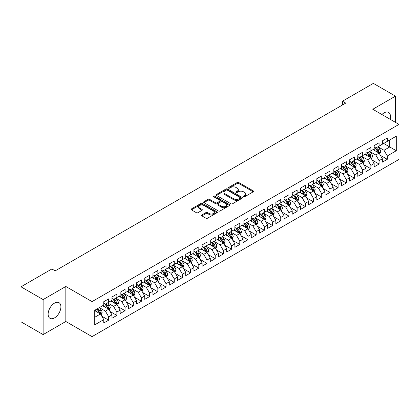 <?xml version="1.0" encoding="UTF-8"?>
<svg xmlns="http://www.w3.org/2000/svg" width="420" height="420" viewBox="0 0 420 420"><rect width="100%" height="100%" fill="white"/><g stroke="black" fill="none" stroke-linecap="round" stroke-linejoin="round"><path stroke-width="0.63" d="M243.579 196.744A0.798 0.462 0 0 0 244.703 196.744L253.25 191.809A1.139 0.656 0 0 0 253.585 191.347A1.139 0.656 0 0 0 253.25 190.88L238.77 182.522A1.139 0.656 0 0 0 237.164 182.522L228.617 187.457A0.798 0.462 0 0 0 228.386 187.782A0.798 0.462 0 0 0 228.617 188.108A0.798 0.462 0 0 0 229.745 188.108L230.848 187.467A3.638 2.1 0 0 1 235.998 187.467L237.206 188.165A3.638 2.1 0 0 1 238.271 189.651A3.638 2.1 0 0 1 237.206 191.137L236.098 191.772A0.798 0.462 0 0 0 235.867 192.097A0.798 0.462 0 0 0 236.098 192.423A0.798 0.462 0 0 0 237.227 192.423L238.329 191.788A3.638 2.1 0 0 1 243.479 191.788L244.687 192.481A3.638 2.1 0 0 1 245.753 193.966A3.638 2.1 0 0 1 244.687 195.452L243.579 196.093A0.798 0.462 0 0 0 243.343 196.418A0.798 0.462 0 0 0 243.579 196.744L243.579 196.093M54.516 317.887A9.04 5.218 120 0 0 60.417 309.923A9.04 5.218 120 0 0 59.036 302.678A9.04 5.218 120 0 0 54.516 303.13A9.04 5.218 120 0 0 48.61 311.094A9.04 5.218 120 0 0 49.996 318.334A9.04 5.218 120 0 0 54.516 317.887M390.101 119.254A9.04 5.218 120 0 0 388.605 112.403A9.04 5.218 120 0 0 384.085 112.849A9.04 5.218 120 0 0 381.922 114.534M201.852 214.935A1.139 0.656 0 0 0 201.521 215.397A1.139 0.656 0 0 0 201.852 215.864L205.916 218.211A1.139 0.656 0 0 0 207.527 218.211L217.014 212.73A1.139 0.656 0 0 0 217.35 212.263A1.139 0.656 0 0 0 217.014 211.801L202.54 203.443A1.139 0.656 0 0 0 200.928 203.443L191.436 208.924A1.139 0.656 0 0 0 191.105 209.386A1.139 0.656 0 0 0 191.436 209.848L196.345 212.683A1.139 0.656 0 0 0 197.951 212.683L202.015 210.336A1.139 0.656 0 0 0 202.351 209.874A1.139 0.656 0 0 0 202.015 209.407L199.584 208.005A3.045 1.759 0 0 1 198.691 206.761A3.045 1.759 0 0 1 200.571 205.139A3.045 1.759 0 0 1 203.884 205.522L213.418 211.024A3.045 1.759 0 0 1 214.31 212.263A3.045 1.759 0 0 1 212.431 213.89A3.045 1.759 0 0 1 209.113 213.507L207.527 212.588A1.139 0.656 0 0 0 205.916 212.588L201.852 214.935L201.852 215.864M43.123 299.581L43.123 334.588L65.825 321.484L65.825 286.477L43.123 299.581L21 286.808L51.891 268.968L55.172 270.863L345.739 103.105L342.457 101.215L342.457 105M65.825 286.477L92.043 301.613L399 124.394L399 159.406L92.043 336.625L92.043 301.613M395.477 122.362L395.477 96.148L372.776 109.258L399 124.394M395.477 96.148L373.354 83.375L342.457 101.215M230.932 203.768A1.139 0.656 0 0 0 232.538 203.768L242.03 198.287A1.139 0.656 0 0 0 242.361 197.825A1.139 0.656 0 0 0 242.03 197.358L227.551 189A1.139 0.656 0 0 0 225.944 189L216.452 194.481A1.139 0.656 0 0 0 216.122 194.943A1.139 0.656 0 0 0 216.452 195.41L230.932 203.768M213.995 196.917A0.798 0.462 0 0 1 214.804 197.027L214.804 196.082L229.525 204.582A1.139 0.656 0 0 1 229.856 205.044A1.139 0.656 0 0 1 229.525 205.506L220.033 210.987A1.139 0.656 0 0 1 218.421 210.987L203.947 202.629L203.947 201.7A1.139 0.656 0 0 0 203.611 202.167A1.139 0.656 0 0 0 203.947 202.629M203.947 201.7L208.005 199.353A1.139 0.656 0 0 1 209.617 199.353L215.486 202.745A1.139 0.656 0 0 0 217.098 202.745L219.791 201.191A1.139 0.656 0 0 0 220.122 200.723A1.139 0.656 0 0 0 219.791 200.261L213.68 196.733A0.798 0.462 0 0 1 213.444 196.408A0.798 0.462 0 0 1 213.938 195.983A0.798 0.462 0 0 1 214.804 196.082M382.368 142.706L389.739 146.963L389.739 139.96L396.296 136.174L387.282 141.377L387.282 138.017L382.368 140.858L382.368 144.218L379.087 146.108L379.087 142.753L374.173 145.588L374.173 148.948L370.892 150.838L370.892 147.483L365.978 150.318L365.978 153.678L362.702 155.573L362.702 152.213L357.782 155.048L357.782 158.408L354.506 160.303L354.506 156.944L349.587 159.784L349.587 163.139L346.311 165.034L346.311 161.674L341.397 164.514L341.397 167.869L338.116 169.764L338.116 166.404L333.202 169.244L333.202 172.604L329.921 174.494L329.921 171.134L325.006 173.975L325.006 177.334L321.731 179.225L321.731 175.865L316.811 178.705L316.811 182.065L313.535 183.955L313.535 180.595L308.616 183.435L308.616 186.795L305.34 188.685L305.34 185.33L300.421 188.165L300.421 191.525L297.145 193.421L297.145 190.06L292.231 192.896L292.231 196.256L288.95 198.151L288.95 194.791L284.036 197.631L284.036 200.986L280.76 202.881L280.76 199.521L275.84 202.361L275.84 205.716L272.564 207.611L272.564 204.251L267.645 207.091L267.645 210.452L264.369 212.341L264.369 208.982L259.45 211.822L259.45 215.182L256.174 217.072L256.174 213.712L251.26 216.552L251.26 219.912L247.978 221.802L247.978 218.442L243.065 221.282L243.065 224.642L239.789 226.532L239.789 223.178L234.869 226.013L234.869 229.373L231.593 231.268L231.593 227.908L226.674 230.743L226.674 234.103L223.398 235.998L223.398 232.638L218.479 235.478L218.479 238.833L215.203 240.728L215.203 237.368L210.289 240.209L210.289 243.563L207.008 245.459L207.008 242.099L202.094 244.939L202.094 248.299L198.812 250.189L198.812 246.829L193.898 249.669L193.898 253.029L190.622 254.919L190.622 251.559L185.703 254.399L185.703 257.759L182.427 259.649L182.427 256.289L177.508 259.13L177.508 262.49L174.232 264.38L174.232 261.025L169.318 263.86L169.318 267.22L166.036 269.115L166.036 265.755L161.123 268.59L161.123 271.95L157.841 273.845L157.841 270.485L152.927 273.326L152.927 276.68L149.651 278.576L149.651 275.216L144.732 278.056L144.732 281.411L141.456 283.306L141.456 279.946L136.537 282.786L136.537 286.146L133.261 288.036L133.261 284.676L128.347 287.516L128.347 290.876L125.066 292.766L125.066 289.406L120.152 292.246L120.152 295.606L116.87 297.496L116.87 294.137L111.956 296.977L111.956 300.337L108.68 302.227L108.68 298.872L103.761 301.707L103.761 305.067L94.747 310.27L94.747 324.844L103.761 319.641L100.485 313.961L94.747 310.648M396.296 136.174L396.296 150.743L387.282 155.951L384.006 150.271L378.063 146.843M380.357 155.311L387.282 159.306L387.282 155.951M387.282 159.306L382.368 162.146L382.368 158.786L379.087 160.681L375.811 155.001L369.868 151.573M372.162 160.041L379.087 164.041L379.087 160.681M379.087 164.041L374.173 166.877L374.173 163.517L370.892 165.412L367.616 159.737L361.678 156.303M363.972 164.771L370.892 168.772L370.892 165.412M370.892 168.772L365.978 171.607L365.978 168.252L362.702 170.142L359.42 164.467L353.483 161.033M355.777 169.502L362.702 173.502L362.702 170.142M362.702 173.502L357.782 176.342L357.782 172.982L354.506 174.872L351.225 169.197L345.287 165.764M347.582 174.237L354.506 178.232L354.506 174.872M354.506 178.232L349.587 181.072L349.587 177.713L346.311 179.603L343.035 173.927L337.092 170.499M339.386 178.967L346.311 182.963L346.311 179.603M346.311 182.963L341.397 185.803L341.397 182.443L338.116 184.333L334.84 178.658L328.897 175.229M331.191 183.697L338.116 187.693L338.116 184.333M338.116 187.693L333.202 190.533L333.202 187.173L329.921 189.068L326.644 183.388L320.702 179.959M323.001 188.428L329.921 192.423L329.921 189.068M329.921 192.423L325.006 195.263L325.006 191.903L321.731 193.798L318.449 188.118L312.512 184.69M314.806 193.158L321.731 197.153L321.731 193.798M321.731 197.153L316.811 199.994L316.811 196.634L313.535 198.529L310.254 192.848L304.316 189.42M306.611 197.888L313.535 201.889L313.535 198.529M313.535 201.889L308.616 204.724L308.616 201.364L305.34 203.259L302.064 197.584L296.121 194.15M298.415 202.619L305.34 206.619L305.34 203.259M305.34 206.619L300.421 209.454L300.421 206.099L297.145 207.989L293.869 202.314L287.926 198.881M290.22 207.349L297.145 211.349L297.145 207.989M297.145 211.349L292.231 214.19L292.231 210.829L288.95 212.72L285.673 207.044L279.731 203.611M282.03 212.084L288.95 216.079L288.95 212.72M288.95 216.079L284.036 218.92L284.036 215.56L280.76 217.45L277.478 211.775L271.541 208.346M273.835 216.815L280.76 220.81L280.76 217.45M280.76 220.81L275.84 223.65L275.84 220.29L272.564 222.18L269.283 216.505L263.345 213.077M265.639 221.545L272.564 225.54L272.564 222.18M272.564 225.54L267.645 228.38L267.645 225.02L264.369 226.916L261.093 221.235L255.15 217.807M257.444 226.275L264.369 230.27L264.369 226.916M264.369 230.27L259.45 233.111L259.45 229.751L256.174 231.646L252.898 225.965L246.955 222.537M249.249 231.005L256.174 235.001L256.174 231.646M256.174 235.001L251.26 237.841L251.26 234.481L247.978 236.376L244.703 230.696L238.76 227.267M241.054 235.736L247.978 239.736L247.978 236.376M247.978 239.736L243.065 242.571L243.065 239.211L239.789 241.106L236.507 235.431L230.57 231.998M232.864 240.466L239.789 244.466L239.789 241.106M239.789 244.466L234.869 247.301L234.869 243.947L231.593 245.837L228.312 240.161L222.374 236.728M224.668 245.196L231.593 249.197L231.593 245.837M231.593 249.197L226.674 252.037L226.674 248.677L223.398 250.567L220.122 244.892L214.179 241.458M216.473 249.931L223.398 253.927L223.398 250.567M223.398 253.927L218.479 256.767L218.479 253.407L215.203 255.297L211.927 249.622L205.984 246.194M208.278 254.662L215.203 258.657L215.203 255.297M215.203 258.657L210.289 261.497L210.289 258.137L207.008 260.027L203.732 254.352L197.788 250.924M200.083 259.392L207.008 263.387L207.008 260.027M207.008 263.387L202.094 266.228L202.094 262.868L198.812 264.763L195.536 259.082L189.599 255.654M191.893 264.122L198.812 268.118L198.812 264.763M198.812 268.118L193.898 270.958L193.898 267.598L190.622 269.493L187.341 263.812L181.403 260.384M183.697 268.853L190.622 272.848L190.622 269.493M190.622 272.848L185.703 275.688L185.703 272.328L182.427 274.223L179.151 268.543L173.208 265.115M175.502 273.583L182.427 277.583L182.427 274.223M182.427 277.583L177.508 280.418L177.508 277.058L174.232 278.954L170.956 273.278L165.013 269.845M167.307 278.313L174.232 282.314L174.232 278.954M174.232 282.314L169.318 285.149L169.318 281.794L166.036 283.684L162.761 278.008L156.817 274.575M159.112 283.043L166.036 287.044L166.036 283.684M166.036 287.044L161.123 289.879L161.123 286.524L157.841 288.414L154.565 282.739L148.628 279.305M150.922 287.779L157.841 291.774L157.841 288.414M157.841 291.774L152.927 294.614L152.927 291.254L149.651 293.144L146.37 287.469L140.432 284.041M142.727 292.509L149.651 296.504L149.651 293.144M149.651 296.504L144.732 299.344L144.732 295.985L141.456 297.875L138.18 292.199L132.237 288.771M134.531 297.239L141.456 301.235L141.456 297.875M141.456 301.235L136.537 304.075L136.537 300.715L133.261 302.61L129.985 296.93L124.042 293.501M126.336 301.969L133.261 305.965L133.261 302.61M133.261 305.965L128.347 308.805L128.347 305.445L125.066 307.34L121.79 301.66L115.847 298.231M118.141 306.7L125.066 310.695L125.066 307.34M125.066 310.695L120.152 313.535L120.152 310.175L116.87 312.07L113.594 306.39L107.657 302.962M109.951 311.43L116.87 315.431L116.87 312.07M116.87 315.431L111.956 318.266L111.956 314.906L108.68 316.801L105.399 311.125L99.461 307.692M101.755 316.16L108.68 320.161L108.68 316.801M108.68 320.161L103.761 322.996L103.761 319.641M103.761 303.177L105.399 304.122L108.68 302.227M94.747 317.273L100.485 313.961M111.956 298.442L113.594 299.392L116.87 297.496M105.399 311.125L108.68 309.23L102.617 305.729M111.956 314.906L108.68 309.23M120.152 293.711L121.79 294.661L125.066 292.766M113.594 306.39L116.87 304.5L110.806 300.998M120.152 310.175L116.87 304.5M128.347 288.981L129.985 289.926L133.261 288.036M121.79 301.66L125.066 299.77L119.002 296.268M128.347 305.445L125.066 299.77M136.537 284.251L138.18 285.196L141.456 283.306M129.985 296.93L133.261 295.04L127.197 291.538M136.537 300.715L133.261 295.04M144.732 279.52L146.37 280.466L149.651 278.576M138.18 292.199L141.456 290.309L135.392 286.808M144.732 295.985L141.456 290.309M152.927 274.79L154.565 275.735L157.841 273.845M146.37 287.469L149.651 285.574L143.588 282.077M152.927 291.254L149.651 285.574M161.123 270.06L162.761 271.005L166.036 269.115M154.565 282.739L157.841 280.844L151.778 277.342M161.123 286.524L157.841 280.844M169.318 265.33L170.956 266.275L174.232 264.38M162.761 278.008L166.036 276.113L159.973 272.612M169.318 281.794L166.036 276.113M177.508 260.6L179.151 261.545L182.427 259.649M170.956 273.278L174.232 271.383L168.168 267.881M177.508 277.058L174.232 271.383M185.703 255.864L187.341 256.814L190.622 254.919M179.151 268.543L182.427 266.653L176.363 263.151M185.703 272.328L182.427 266.653M193.898 251.134L195.536 252.079L198.812 250.189M187.341 263.812L190.622 261.923L184.559 258.421M193.898 267.598L190.622 261.923M202.094 246.404L203.732 247.349L207.008 245.459M195.536 259.082L198.812 257.192L192.749 253.691M202.094 262.868L198.812 257.192M210.289 241.673L211.927 242.618L215.203 240.728M203.732 254.352L207.008 252.462L200.944 248.96M210.289 258.137L207.008 252.462M218.479 236.943L220.122 237.888L223.398 235.998M211.927 249.622L215.203 247.727L209.139 244.23M218.479 253.407L215.203 247.727M226.674 232.213L228.312 233.158L231.593 231.268M220.122 244.892L223.398 242.996L217.334 239.495M226.674 248.677L223.398 242.996M234.869 227.483L236.507 228.428L239.789 226.532M228.312 240.161L231.593 238.266L225.53 234.764M234.869 243.947L231.593 238.266M243.065 222.752L244.703 223.697L247.978 221.802M236.507 235.431L239.789 233.536L233.725 230.034M243.065 239.211L239.789 233.536M251.26 218.017L252.898 218.967L256.174 217.072M244.703 230.696L247.978 228.805L241.915 225.304M251.26 234.481L247.978 228.805M259.45 213.287L261.093 214.232L264.369 212.341M252.898 225.965L256.174 224.075L250.11 220.573M259.45 229.751L256.174 224.075M267.645 208.556L269.283 209.501L272.564 207.611M261.093 221.235L264.369 219.345L258.305 215.843M267.645 225.02L264.369 219.345M275.84 203.826L277.478 204.771L280.76 202.881M269.283 216.505L272.564 214.615L266.5 211.113M275.84 220.29L272.564 214.615M284.036 199.096L285.673 200.041L288.95 198.151M277.478 211.775L280.76 209.879L274.696 206.383M284.036 215.56L280.76 209.879M292.231 194.366L293.869 195.31L297.145 193.421M285.673 207.044L288.95 205.149L282.886 201.653M292.231 210.829L288.95 205.149M300.421 189.635L302.064 190.58L305.34 188.685M293.869 202.314L297.145 200.419L291.081 196.917M300.421 206.099L297.145 200.419M308.616 184.905L310.254 185.85L313.535 183.955M302.064 197.584L305.34 195.689L299.276 192.187M308.616 201.364L305.34 195.689M316.811 180.169L318.449 181.12L321.731 179.225M310.254 192.848L313.535 190.958L307.471 187.457M316.811 196.634L313.535 190.958M325.006 175.439L326.644 176.39L329.921 174.494M318.449 188.118L321.731 186.228L315.667 182.726M325.006 191.903L321.731 186.228M333.202 170.709L334.84 171.654L338.116 169.764M326.644 183.388L329.921 181.498L323.857 177.996M333.202 187.173L329.921 181.498M341.397 165.979L343.035 166.924L346.311 165.034M334.84 178.658L338.116 176.768L332.052 173.266M341.397 182.443L338.116 176.768M349.587 161.249L351.225 162.194L354.506 160.303M343.035 173.927L346.311 172.032L340.247 168.535M349.587 177.713L346.311 172.032M357.782 156.518L359.42 157.463L362.702 155.573M351.225 169.197L354.506 167.302L348.443 163.805M357.782 172.982L354.506 167.302M365.978 151.788L367.616 152.733L370.892 150.838M359.42 164.467L362.702 162.572L356.638 159.07M365.978 168.252L362.702 162.572M374.173 147.058L375.811 148.003L379.087 146.108M367.616 159.737L370.892 157.841L364.828 154.34M374.173 163.517L370.892 157.841M382.368 142.322L384.006 143.273L387.282 141.377M375.811 155.001L379.087 153.111L373.023 149.609M382.368 158.786L379.087 153.111M21 286.808L21 321.815L43.123 334.588M65.825 321.484L92.043 336.625M384.006 150.271L389.739 146.963L396.296 150.743M243.894 196.854L244.687 196.403A3.638 2.1 0 0 0 245.753 194.917L245.753 193.966M238.271 189.651L238.271 190.596A3.638 2.1 0 0 1 237.206 192.082L236.418 192.538M253.234 191.819L238.77 183.466A1.139 0.656 0 0 0 237.164 183.466L228.937 188.218M242.03 197.358L242.03 198.287L227.551 189.945A1.139 0.656 0 0 0 225.944 189.945L216.468 195.416L216.452 194.481M240.02 198.146A0.798 0.462 0 0 0 240.251 197.825A0.798 0.462 0 0 0 240.02 197.5L227.309 190.16A0.798 0.462 0 0 0 226.186 190.16L225.02 190.832A3.638 2.1 0 0 0 223.954 192.318A3.638 2.1 0 0 0 225.02 193.804L233.704 198.823A3.638 2.1 0 0 0 238.854 198.823L240.02 198.146L240.02 199.096A0.798 0.462 0 0 0 240.251 198.77L240.251 197.825M223.954 192.318L223.954 193.268A3.638 2.1 0 0 0 225.02 194.754L225.02 193.804M240.02 199.096L238.854 199.768A3.638 2.1 0 0 1 233.704 199.768L225.02 194.754M203.963 202.64L208.005 200.303L208.005 199.353M220.122 200.723L220.122 201.673A1.139 0.656 0 0 1 219.791 202.136L217.098 203.69A1.139 0.656 0 0 1 215.486 203.69L209.617 200.303A1.139 0.656 0 0 0 208.005 200.303M214.804 197.027L229.509 205.517M221.582 206.262A3.045 1.759 0 0 0 224.894 206.645A3.045 1.759 0 0 0 226.774 205.023A3.045 1.759 0 0 0 225.881 203.779L222.527 201.841A1.139 0.656 0 0 0 220.915 201.841L218.222 203.396A1.139 0.656 0 0 0 217.891 203.858A1.139 0.656 0 0 0 218.222 204.325L221.582 206.262L221.582 207.207A3.045 1.759 0 0 0 224.894 207.59A3.045 1.759 0 0 0 226.774 205.968L226.774 205.023M217.891 203.858L217.891 204.808A1.139 0.656 0 0 0 218.222 205.27L218.222 204.325M221.582 207.207L218.222 205.27M214.31 212.263L214.31 213.213A3.045 1.759 0 0 1 212.431 214.835A3.045 1.759 0 0 1 209.113 214.452L207.527 213.539A1.139 0.656 0 0 0 205.916 213.539L201.868 215.875M198.691 206.761L198.691 207.706A3.045 1.759 0 0 0 199.584 208.95L199.584 208.005M201.999 210.347L199.584 208.95M217.014 211.801L217.014 212.73L202.54 204.388A1.139 0.656 0 0 0 200.928 204.388L191.452 209.858M379.696 154.161L380.709 151.683A3.071 1.774 -120 0 0 379.733 149.069L377.99 146.743M375.218 150.875L373.894 149.111M378.509 152.775L379.05 151.814A3.071 1.774 -120 0 0 378.173 149.966L376.43 147.641M375.438 147.787L377.591 150.659A1.565 0.903 60 0 1 377.874 151.132L379.05 151.814M374.897 147.478L377.192 150.533A3.071 1.774 60 0 1 378.068 152.381L378.131 152.56M371.501 158.891L372.514 156.413A3.071 1.774 -120 0 0 371.537 153.799L369.794 151.473M367.022 155.605L365.699 153.841M370.314 157.505L370.86 156.544A3.071 1.774 -120 0 0 369.978 154.697L368.24 152.371M367.243 152.518L369.395 155.39A1.565 0.903 60 0 1 369.679 155.862L370.86 156.544M366.702 152.208L368.996 155.264A3.071 1.774 60 0 1 369.873 157.112L369.936 157.29M363.305 163.622L364.324 161.144A3.071 1.774 -120 0 0 363.342 158.529L361.599 156.203M358.827 160.335L357.504 158.571M362.119 162.241L362.665 161.275A3.071 1.774 -120 0 0 361.783 159.427L360.045 157.106M359.053 157.248L361.2 160.12A1.565 0.903 60 0 1 361.483 160.592L362.665 161.275M358.512 156.938L360.801 159.994A3.071 1.774 60 0 1 361.683 161.842L361.741 162.02M355.11 168.352L356.129 165.874A3.071 1.774 -120 0 0 355.147 163.259L353.409 160.934M350.632 165.071L349.309 163.301M353.929 166.971L354.469 166.005A3.071 1.774 -120 0 0 353.593 164.157L351.85 161.837M350.858 161.978L353.005 164.85A1.565 0.903 60 0 1 353.288 165.322L354.469 166.005M350.317 161.668L352.606 164.724A3.071 1.774 60 0 1 353.488 166.572L353.551 166.751M346.92 173.087L347.933 170.604A3.071 1.774 -120 0 0 346.952 167.99L345.214 165.669M342.437 169.801L341.114 168.032M345.733 171.701L346.274 170.735A3.071 1.774 -120 0 0 345.397 168.887L343.655 166.567M342.662 166.709L344.81 169.58A1.565 0.903 60 0 1 345.098 170.058L346.274 170.735M342.122 166.399L344.411 169.459A3.071 1.774 60 0 1 345.293 171.302L345.356 171.481M338.725 177.817L339.738 175.334A3.071 1.774 -120 0 0 338.762 172.72L337.019 170.399M334.246 174.531L332.923 172.762M337.538 176.431L338.079 175.466A3.071 1.774 -120 0 0 337.202 173.623L335.459 171.297M334.467 171.444L336.62 174.31A1.565 0.903 60 0 1 336.903 174.788L338.079 175.466M333.926 171.129L336.221 174.19A3.071 1.774 60 0 1 337.097 176.038L337.16 176.211M330.53 182.548L331.543 180.07A3.071 1.774 -120 0 0 330.566 177.45L328.823 175.13M326.051 179.261L324.728 177.492M329.343 181.162L329.889 180.201A3.071 1.774 -120 0 0 329.007 178.353L327.269 176.027M326.272 176.174L328.424 179.041A1.565 0.903 60 0 1 328.708 179.519L329.889 180.201M325.731 175.859L328.025 178.92A3.071 1.774 60 0 1 328.902 180.768L328.965 180.947M322.334 187.278L323.353 184.8A3.071 1.774 -120 0 0 322.371 182.185L320.628 179.86M317.856 183.992L316.533 182.228M321.148 185.892L321.694 184.931A3.071 1.774 -120 0 0 320.812 183.083L319.074 180.758M318.082 180.905L320.229 183.771A1.565 0.903 60 0 1 320.512 184.249L321.694 184.931M317.541 180.59L319.83 183.65A3.071 1.774 60 0 1 320.707 185.498L320.77 185.677M314.139 192.008L315.157 189.53A3.071 1.774 -120 0 0 314.176 186.916L312.438 184.59M309.661 188.722L308.338 186.958M312.958 190.622L313.498 189.661A3.071 1.774 -120 0 0 312.622 187.814L310.879 185.488M309.887 185.635L312.034 188.507A1.565 0.903 60 0 1 312.317 188.979L313.498 189.661M309.346 185.325L311.635 188.381A3.071 1.774 60 0 1 312.517 190.228L312.58 190.407M305.944 196.739L306.962 194.261A3.071 1.774 -120 0 0 305.981 191.646L304.243 189.32M301.466 193.452L300.143 191.688M304.762 195.353L305.303 194.392A3.071 1.774 -120 0 0 304.427 192.544L302.683 190.218M301.691 190.365L303.839 193.237A1.565 0.903 60 0 1 304.127 193.709L305.303 194.392M301.151 190.055L303.44 193.111A3.071 1.774 60 0 1 304.322 194.959L304.385 195.137M297.754 201.469L298.767 198.991A3.071 1.774 -120 0 0 297.785 196.376L296.048 194.05M293.276 198.182L291.953 196.418M296.567 200.088L297.108 199.122A3.071 1.774 -120 0 0 296.231 197.274L294.488 194.953M293.496 195.095L295.649 197.967A1.565 0.903 60 0 1 295.932 198.44L297.108 199.122M292.955 194.785L295.25 197.841A3.071 1.774 60 0 1 296.126 199.689L296.189 199.868M289.558 206.199L290.572 203.721A3.071 1.774 -120 0 0 289.595 201.107L287.852 198.781M285.08 202.913L283.757 201.149M288.372 204.818L288.918 203.852A3.071 1.774 -120 0 0 288.036 202.004L286.298 199.684M285.301 199.826L287.453 202.697A1.565 0.903 60 0 1 287.737 203.17L288.918 203.852M284.76 199.516L287.054 202.571A3.071 1.774 60 0 1 287.931 204.419L287.994 204.598M281.363 210.934L282.382 208.451A3.071 1.774 -120 0 0 281.4 205.837L279.657 203.516M276.885 207.648L275.562 205.879M280.177 209.548L280.723 208.583A3.071 1.774 -120 0 0 279.841 206.734L278.103 204.414M277.106 204.556L279.258 207.428A1.565 0.903 60 0 1 279.542 207.905L280.723 208.583M276.57 204.246L278.859 207.307A3.071 1.774 60 0 1 279.736 209.15L279.799 209.328M273.168 215.665L274.187 213.181A3.071 1.774 -120 0 0 273.205 210.567L271.462 208.247M268.69 212.378L267.367 210.609M271.987 214.279L272.528 213.313A3.071 1.774 -120 0 0 271.651 211.47L269.908 209.144M268.916 209.291L271.063 212.158A1.565 0.903 60 0 1 271.346 212.636L272.528 213.313M268.375 208.976L270.664 212.037A3.071 1.774 60 0 1 271.546 213.885L271.604 214.058M264.973 220.395L265.991 217.917A3.071 1.774 -120 0 0 265.01 215.297L263.272 212.977M260.495 217.109L259.172 215.339M263.791 219.009L264.332 218.043A3.071 1.774 -120 0 0 263.456 216.2L261.713 213.875M260.72 214.022L262.868 216.888A1.565 0.903 60 0 1 263.156 217.366L264.332 218.043M260.18 213.707L262.469 216.767A3.071 1.774 60 0 1 263.351 218.615L263.413 218.789M256.783 225.125L257.796 222.647A3.071 1.774 -120 0 0 256.814 220.033L255.077 217.707M252.304 221.839L250.976 220.075M255.596 223.739L256.137 222.779A3.071 1.774 -120 0 0 255.26 220.93L253.517 218.605M252.525 218.752L254.678 221.618A1.565 0.903 60 0 1 254.961 222.096L256.137 222.779M251.984 218.437L254.279 221.498A3.071 1.774 60 0 1 255.155 223.346L255.218 223.524M248.588 229.856L249.601 227.378A3.071 1.774 -120 0 0 248.624 224.763L246.881 222.437M244.109 226.569L242.786 224.805M247.401 228.47L247.947 227.509A3.071 1.774 -120 0 0 247.065 225.661L245.327 223.335M244.33 223.482L246.482 226.354A1.565 0.903 60 0 1 246.766 226.826L247.947 227.509M243.789 223.167L246.083 226.228A3.071 1.774 60 0 1 246.96 228.076L247.023 228.254M240.392 234.586L241.406 232.108A3.071 1.774 -120 0 0 240.429 229.493L238.686 227.167M235.914 231.299L234.591 229.535M239.206 233.2L239.752 232.239A3.071 1.774 -120 0 0 238.87 230.391L237.132 228.065M236.135 228.212L238.287 231.084A1.565 0.903 60 0 1 238.571 231.556L239.752 232.239M235.599 227.903L237.888 230.958A3.071 1.774 60 0 1 238.765 232.806L238.828 232.984M232.197 239.316L233.216 236.838A3.071 1.774 -120 0 0 232.234 234.224L230.491 231.898M227.719 236.03L226.396 234.266M231.011 237.935L231.556 236.969A3.071 1.774 -120 0 0 230.674 235.121L228.937 232.801M227.945 232.942L230.092 235.814A1.565 0.903 60 0 1 230.375 236.287L231.556 236.969M227.404 232.633L229.693 235.688A3.071 1.774 60 0 1 230.575 237.536L230.633 237.715M224.002 244.046L225.02 241.568A3.071 1.774 -120 0 0 224.039 238.954L222.301 236.628M219.524 240.76L218.201 238.996M222.821 242.666L223.361 241.7A3.071 1.774 -120 0 0 222.484 239.852L220.742 237.531M219.749 237.673L221.897 240.545A1.565 0.903 60 0 1 222.185 241.017L223.361 241.7M219.209 237.363L221.498 240.419A3.071 1.774 60 0 1 222.38 242.267L222.442 242.445M215.812 248.782L216.825 246.298A3.071 1.774 -120 0 0 215.843 243.684L214.106 241.364M211.328 245.495L210.005 243.726M214.625 247.396L215.166 246.43A3.071 1.774 -120 0 0 214.289 244.582L212.546 242.261M211.554 242.403L213.707 245.275A1.565 0.903 60 0 1 213.99 245.753L215.166 246.43M211.013 242.093L213.308 245.154A3.071 1.774 60 0 1 214.184 246.997L214.247 247.175M207.617 253.512L208.63 251.029A3.071 1.774 -120 0 0 207.653 248.414L205.91 246.094M203.138 250.226L201.815 248.456M206.43 252.126L206.971 251.16A3.071 1.774 -120 0 0 206.094 249.317L204.351 246.992M203.359 247.139L205.511 250.005A1.565 0.903 60 0 1 205.795 250.483L206.971 251.16M202.818 246.823L205.112 249.884A3.071 1.774 60 0 1 205.989 251.727L206.052 251.906M199.421 258.242L200.434 255.764A3.071 1.774 -120 0 0 199.458 253.145L197.715 250.824M194.943 254.956L193.62 253.186M198.235 256.856L198.781 255.89A3.071 1.774 -120 0 0 197.899 254.047L196.161 251.722M195.163 251.869L197.316 254.735A1.565 0.903 60 0 1 197.6 255.213L198.781 255.89M194.628 251.554L196.917 254.615A3.071 1.774 60 0 1 197.794 256.463L197.857 256.636M191.226 262.973L192.245 260.495A3.071 1.774 -120 0 0 191.263 257.88L189.52 255.554M186.748 259.686L185.425 257.922M190.04 261.587L190.585 260.626A3.071 1.774 -120 0 0 189.703 258.778L187.966 256.452M186.974 256.599L189.121 259.466A1.565 0.903 60 0 1 189.404 259.943L190.585 260.626M186.433 256.284L188.722 259.345A3.071 1.774 60 0 1 189.604 261.193L189.661 261.371M183.031 267.703L184.049 265.225A3.071 1.774 -120 0 0 183.067 262.61L181.33 260.284M178.553 264.416L177.23 262.652M181.85 266.317L182.39 265.356A3.071 1.774 -120 0 0 181.514 263.508L179.771 261.182M178.778 261.329L180.925 264.201A1.565 0.903 60 0 1 181.209 264.673L182.39 265.356M178.238 261.014L180.527 264.075A3.071 1.774 60 0 1 181.409 265.923L181.472 266.102M174.841 272.433L175.854 269.955A3.071 1.774 -120 0 0 174.872 267.341L173.135 265.015M170.357 269.147L169.034 267.382M173.654 271.047L174.195 270.086A3.071 1.774 -120 0 0 173.318 268.238L171.575 265.913M170.583 266.06L172.736 268.931A1.565 0.903 60 0 1 173.019 269.404L174.195 270.086M170.042 265.75L172.337 268.805A3.071 1.774 60 0 1 173.213 270.653L173.276 270.832M166.646 277.163L167.659 274.685A3.071 1.774 -120 0 0 166.682 272.071L164.939 269.745M162.167 273.877L160.844 272.113M165.459 275.782L166 274.817A3.071 1.774 -120 0 0 165.123 272.969L163.38 270.648M162.388 270.79L164.54 273.661A1.565 0.903 60 0 1 164.824 274.134L166 274.817M161.847 270.48L164.141 273.536A3.071 1.774 60 0 1 165.018 275.383L165.081 275.562M158.45 281.894L159.464 279.416A3.071 1.774 -120 0 0 158.487 276.801L156.744 274.475M153.972 278.607L152.649 276.843M157.264 280.513L157.81 279.547A3.071 1.774 -120 0 0 156.928 277.699L155.19 275.378M154.192 275.52L156.345 278.392A1.565 0.903 60 0 1 156.629 278.864L157.81 279.547M153.657 275.21L155.946 278.266A3.071 1.774 60 0 1 156.823 280.114L156.886 280.292M150.255 286.629L151.274 284.146A3.071 1.774 -120 0 0 150.292 281.531L148.549 279.211M145.777 283.343L144.454 281.573M149.069 285.243L149.615 284.277A3.071 1.774 -120 0 0 148.733 282.429L146.995 280.108M146.003 280.25L148.15 283.122A1.565 0.903 60 0 1 148.433 283.6L149.615 284.277M145.462 279.941L147.751 283.001A3.071 1.774 60 0 1 148.633 284.844L148.691 285.022M142.06 291.359L143.078 288.876A3.071 1.774 -120 0 0 142.097 286.262L140.359 283.941M137.582 288.073L136.259 286.304M140.879 289.973L141.419 289.007A3.071 1.774 -120 0 0 140.542 287.165L138.799 284.839M137.807 284.986L139.954 287.852A1.565 0.903 60 0 1 140.238 288.33L141.419 289.007M137.267 284.671L139.555 287.731A3.071 1.774 60 0 1 140.438 289.574L140.501 289.753M133.87 296.09L134.883 293.612A3.071 1.774 -120 0 0 133.901 290.992L132.163 288.671M129.386 292.803L128.063 291.034M132.683 294.704L133.224 293.738A3.071 1.774 -120 0 0 132.347 291.895L130.604 289.569M129.612 289.716L131.764 292.582A1.565 0.903 60 0 1 132.048 293.06L133.224 293.738M129.071 289.401L131.365 292.462A3.071 1.774 60 0 1 132.242 294.31L132.305 294.483M125.675 300.82L126.688 298.342A3.071 1.774 -120 0 0 125.711 295.727L123.968 293.401M121.196 297.533L119.873 295.769M124.488 299.434L125.029 298.473A3.071 1.774 -120 0 0 124.152 296.625L122.409 294.299M121.417 294.446L123.569 297.313A1.565 0.903 60 0 1 123.853 297.791L125.029 298.473M120.876 294.131L123.17 297.192A3.071 1.774 60 0 1 124.047 299.04L124.11 299.219M117.479 305.55L118.492 303.072A3.071 1.774 -120 0 0 117.516 300.457L115.773 298.132M113.001 302.264L111.678 300.5M116.293 304.164L116.839 303.203A3.071 1.774 -120 0 0 115.957 301.355L114.219 299.03M113.222 299.177L115.374 302.048A1.565 0.903 60 0 1 115.658 302.521L116.839 303.203M112.681 298.862L114.975 301.922A3.071 1.774 60 0 1 115.852 303.77L115.915 303.949M109.284 310.28L110.302 307.802A3.071 1.774 -120 0 0 109.321 305.188L107.578 302.862M104.806 306.994L103.483 305.23M108.098 308.894L108.644 307.933A3.071 1.774 -120 0 0 107.761 306.086L106.024 303.76M105.032 303.907L107.179 306.779A1.565 0.903 60 0 1 107.462 307.251L108.644 307.933M104.491 303.597L106.78 306.653A3.071 1.774 60 0 1 107.662 308.5L107.72 308.679M101.089 315.01L102.107 312.532A3.071 1.774 -120 0 0 101.126 309.918L99.388 307.592M96.611 311.724L95.288 309.96M99.908 313.63L100.448 312.664A3.071 1.774 -120 0 0 99.572 310.816L97.829 308.495M97.057 308.936L98.984 311.509A1.565 0.903 60 0 1 99.267 311.981L100.448 312.664M96.847 309.062L98.585 311.383A3.071 1.774 60 0 1 99.467 313.231L99.53 313.409M244.687 196.403L244.687 195.452M236.098 192.423L236.098 191.772M237.206 192.082L237.206 191.137M228.617 188.108L228.617 187.457M237.164 183.466L237.164 182.522M238.77 183.466L238.77 182.522M253.25 191.809L253.25 190.88M225.944 189.945L225.944 189M227.551 189.945L227.551 189M233.704 199.768L233.704 198.823M238.854 199.768L238.854 198.823M209.617 200.303L209.617 199.353M215.486 203.69L215.486 202.745M217.098 203.69L217.098 202.745M219.791 202.136L219.791 201.191M229.525 205.506L229.525 204.582M205.916 213.539L205.916 212.588M207.527 213.539L207.527 212.588M209.113 214.452L209.113 213.507M202.015 210.336L202.015 209.407M191.436 209.848L191.436 208.924M200.928 204.388L200.928 203.443M202.54 204.388L202.54 203.443M378.704 152.891L380.688 151.741M378.173 149.966L379.733 149.069M375.905 151.274L377.192 150.533M370.508 157.621L372.498 156.471M369.978 154.697L371.537 153.799M367.715 156.004L368.996 155.264M362.313 162.351L364.303 161.201M361.783 159.427L363.342 158.529M359.52 160.734L360.801 159.994M354.118 167.081L356.108 165.937M353.593 164.157L355.147 163.259M351.325 165.47L352.606 164.724M345.928 171.811L347.912 170.667M345.397 168.887L346.952 167.99M343.13 170.2L344.411 169.459M337.733 176.542L339.717 175.397M337.202 173.623L338.762 172.72M334.934 174.93L336.221 174.19M329.537 181.272L331.527 180.128M329.007 178.353L330.566 177.45M326.739 179.66L328.025 178.92M321.342 186.008L323.332 184.858M320.812 183.083L322.371 182.185M318.549 184.391L319.83 183.65M313.147 190.738L315.137 189.588M312.622 187.814L314.176 186.916M310.354 189.121L311.635 188.381M304.957 195.468L306.941 194.318M304.427 192.544L305.981 191.646M302.159 193.851L303.44 193.111M296.762 200.198L298.746 199.048M296.231 197.274L297.785 196.376M293.963 198.581L295.25 197.841M288.566 204.928L290.556 203.779M288.036 202.004L289.595 201.107M285.768 203.317L287.054 202.571M280.371 209.659L282.361 208.514M279.841 206.734L281.4 205.837M277.578 208.047L278.859 207.307M272.176 214.389L274.166 213.245M271.651 211.47L273.205 210.567M269.383 212.777L270.664 212.037M263.986 219.119L265.97 217.975M263.456 216.2L265.01 215.297M261.188 217.508L262.469 216.767M255.791 223.855L257.775 222.705M255.26 220.93L256.814 220.033M252.992 222.238L254.279 221.498M247.595 228.585L249.58 227.435M247.065 225.661L248.624 224.763M244.797 226.968L246.083 226.228M239.4 233.315L241.39 232.166M238.87 230.391L240.429 229.493M236.607 231.698L237.888 230.958M231.205 238.046L233.195 236.896M230.674 235.121L232.234 234.224M228.412 236.428L229.693 235.688M223.015 242.776L224.999 241.626M222.484 239.852L224.039 238.954M220.216 241.164L221.498 240.419M214.82 247.506L216.804 246.362M214.289 244.582L215.843 243.684M212.021 245.894L213.308 245.154M206.624 252.236L208.609 251.092M206.094 249.317L207.653 248.414M203.826 250.625L205.112 249.884M198.429 256.966L200.419 255.822M197.899 254.047L199.458 253.145M195.636 255.355L196.917 254.615M190.234 261.697L192.224 260.552M189.703 258.778L191.263 257.88M187.441 260.085L188.722 259.345M182.044 266.432L184.028 265.283M181.514 263.508L183.067 262.61M179.246 264.815L180.527 264.075M173.849 271.163L175.833 270.013M173.318 268.238L174.872 267.341M171.05 269.546L172.337 268.805M165.653 275.893L167.638 274.743M165.123 272.969L166.682 272.071M162.855 274.276L164.141 273.536M157.458 280.623L159.448 279.473M156.928 277.699L158.487 276.801M154.665 279.011L155.946 278.266M149.263 285.353L151.253 284.209M148.733 282.429L150.292 281.531M146.47 283.742L147.751 283.001M141.073 290.084L143.057 288.939M140.542 287.165L142.097 286.262M138.275 288.472L139.555 287.731M132.877 294.814L134.862 293.669M132.347 291.895L133.901 290.992M130.079 293.202L131.365 292.462M124.682 299.544L126.667 298.399M124.152 296.625L125.711 295.727M121.884 297.932L123.17 297.192M116.487 304.28L118.477 303.13M115.957 301.355L117.516 300.457M113.694 302.663L114.975 301.922M108.292 309.01L110.282 307.86M107.761 306.086L109.321 305.188M105.499 307.393L106.78 306.653M100.097 313.74L102.086 312.59M99.572 310.816L101.126 309.918M97.303 312.123L98.585 311.383"/></g></svg>
